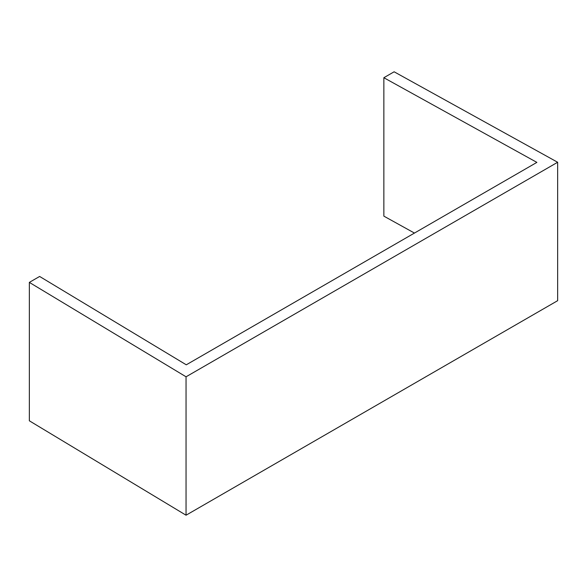 <?xml version="1.0" encoding="UTF-8"?>
<svg xmlns="http://www.w3.org/2000/svg" width="587" height="587" viewBox="0 0 587 587"><rect width="100%" height="100%" fill="white"/><g stroke="black" fill="none" stroke-linecap="round" stroke-linejoin="round"><path stroke-width="0.88" d="M383.854 77.719L536.878 162.386L186.277 364.806L39.63 276.455L29.35 282.391L186.05 376.795L557.65 162.261L394.126 71.79L383.854 77.719L383.854 216.133L414.451 233.068M29.35 282.391L29.35 420.806L186.05 515.21L557.65 300.676L557.65 162.261M186.05 376.795L186.05 515.21"/></g></svg>
